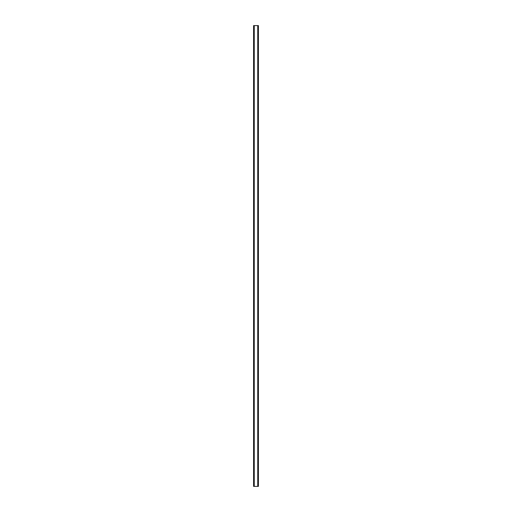 <?xml version="1.0" encoding="UTF-8"?>
<svg xmlns="http://www.w3.org/2000/svg" width="512" height="512" viewBox="0 0 512 512"><rect width="100%" height="100%" fill="white"/><g stroke="black" fill="none" stroke-linecap="round" stroke-linejoin="round"><path stroke-width="0.77" d="M258.374 25.6L253.587 25.6L253.587 486.4L258.413 486.4L258.413 25.6L258.374 486.4M254.106 25.6L254.106 486.4M254.157 25.6L254.157 486.4M254.253 25.6L254.253 486.4M257.747 25.6L257.747 486.4M257.843 25.6L257.843 486.4M257.894 25.6L257.894 486.4M253.626 25.6L253.626 486.4M253.664 25.6L253.664 486.4M253.728 25.6L253.728 486.4M258.272 25.6L258.272 486.4M258.336 25.6L258.336 486.4"/></g></svg>
